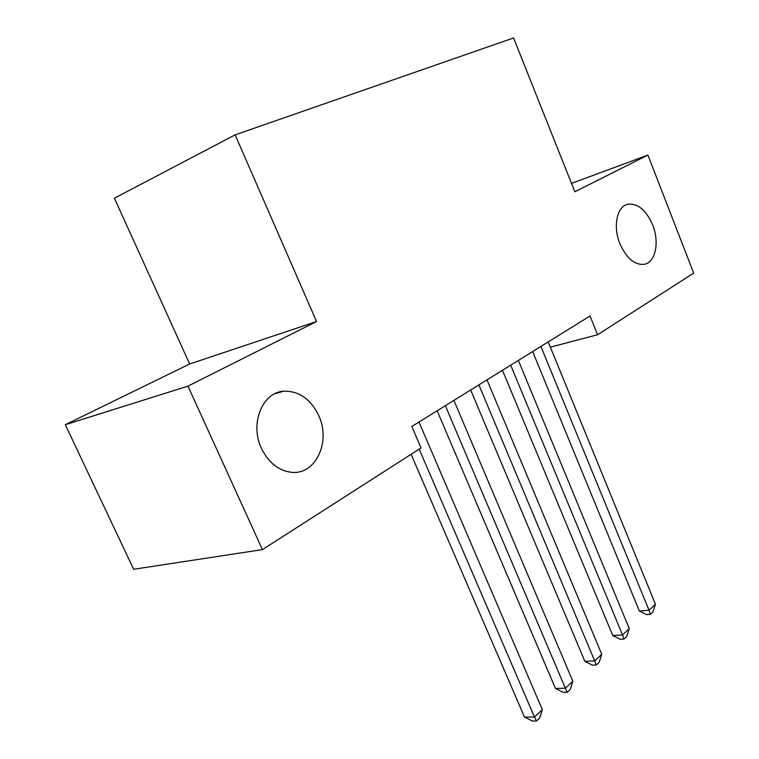<?xml version="1.0" encoding="UTF-8"?>
<svg xmlns="http://www.w3.org/2000/svg" width="759" height="759" viewBox="0 0 759 759"><rect width="100%" height="100%" fill="white"/><g stroke="black" fill="none" stroke-linecap="round" stroke-linejoin="round"><path stroke-width="1.14" d="M318.704 415.553C331.085 441.406 315.905 474.878 291.779 472.335C278.695 470.846 268.572 462.819 261.4 448.256C249.569 423.664 262.348 392.28 283.714 391.198C298.894 390.809 310.554 398.921 318.704 415.553M652.664 224.968C659.694 242.112 655.539 262.424 644.306 264.303C634.619 265.204 626.488 258.326 619.894 243.667C612.883 226.713 616.83 206.78 627.399 204.323C637.513 202.9 645.937 209.778 652.664 224.968M65.312 424.717L187.966 386.122L316.55 321.531L189.665 363.988L65.312 424.717L133.66 569.269L262.434 549.611L421.046 447.924L411.824 426.463L590.028 315.972L597.58 334.747L693.688 273.126L647.93 155.064L571.489 183.403M189.665 363.988L114.391 198.203L235.148 134.855L513.577 37.95L574.829 191.79L647.93 155.064M187.966 386.122L262.434 549.611M316.55 321.531L235.148 134.855M531.945 351.977L532.752 351.768M550.351 347.148L597.58 334.747M532.657 351.54L639.325 610.976L649.021 610.245L540.892 346.436M655.444 604.259L652.93 611.953L650.368 614.354L649.021 610.245L655.444 604.259L548.207 341.901M650.368 614.354L646.488 614.638L639.325 610.976M502.458 370.269L612.76 635.52L622.522 634.941L510.693 365.164M629.268 628.651L626.716 636.516L624.021 639.04L622.522 634.941L629.268 628.651L518.388 360.392M624.021 639.04L620.112 639.258L612.76 635.52M470.665 389.974L584.838 661.326L594.667 660.899L478.891 384.879M601.764 654.277L599.174 662.322L596.337 664.979L594.667 660.899L601.764 654.277L486.993 379.851M596.337 664.979L592.399 665.14L584.838 661.326M437.156 410.752L555.465 688.47L565.351 688.214L445.353 405.676M572.827 681.25L570.189 689.476L567.201 692.274L565.351 688.214L572.827 681.25L453.91 400.373M567.201 692.274L563.244 692.36L555.465 688.47M411.112 454.299L524.507 717.075L534.45 717.008L419.186 449.119M542.334 709.665L539.649 718.09L536.499 721.041L534.45 717.008L542.334 709.665L418.977 422.023M536.499 721.041L532.524 721.05L524.507 717.075M627.399 204.323L626.289 204.702M283.714 391.198L274.9 393.712"/></g></svg>
